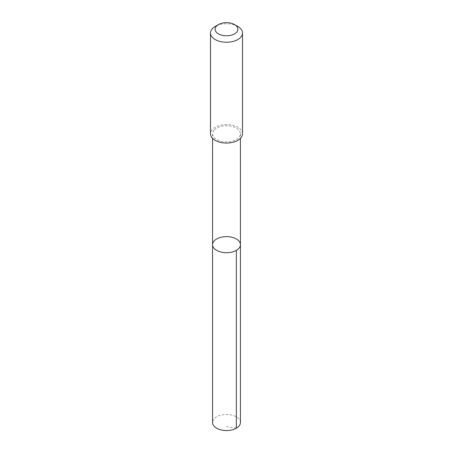 <?xml version="1.0" encoding="UTF-8"?>
<svg xmlns="http://www.w3.org/2000/svg" width="453" height="453" viewBox="0 0 453 453"><rect width="100%" height="100%" fill="white"/><g stroke="black" fill="none" stroke-linecap="round" stroke-linejoin="round"><path stroke-width="0.34" stroke-dasharray="2.27 1.7" d="M240.43 422.513A13.93 8.041 0 0 0 229.637 414.676A13.93 8.041 0 0 0 213.98 418.985A13.93 8.041 0 0 0 212.57 422.513M213.986 130.288A13.924 8.041 0 0 0 212.576 133.816A13.924 8.041 0 0 0 223.363 141.647A13.924 8.041 0 0 0 239.014 137.344A13.924 8.041 0 0 0 240.424 133.816A13.924 8.041 0 0 0 229.637 125.979A13.924 8.041 0 0 0 213.986 130.288M212.57 244.671A13.93 8.041 180 0 1 213.986 241.149A13.93 8.041 180 0 1 229.637 236.84A13.93 8.041 180 0 1 240.43 244.671M242.514 133.811A16.014 9.247 0 0 0 226.5 124.569A16.014 9.247 0 0 0 210.486 133.811M237.819 26.461A16.014 9.247 0 0 0 215.181 26.461M236.353 428.198L226.5 426.652M212.576 133.816L212.576 138.375M240.424 133.816L240.424 138.375"/><path stroke-width="0.68" d="M213.986 241.149A13.93 8.041 180 0 1 229.637 236.84A13.93 8.041 180 0 1 240.43 244.671A13.93 8.041 180 0 1 226.5 252.717A13.93 8.041 180 0 1 212.57 244.671A13.93 8.041 180 0 1 213.986 241.149M212.57 422.513A13.93 8.041 0 0 0 223.363 430.35A13.93 8.041 0 0 0 239.02 426.041A13.93 8.041 0 0 0 240.43 422.513L240.43 244.671A13.93 8.041 180 0 1 226.5 252.717A13.93 8.041 180 0 1 212.57 244.671L212.57 422.513M218.448 24.575L215.181 26.461A16.014 9.247 0 0 0 210.486 33.001L210.486 133.811A16.014 9.247 0 0 0 222.899 142.82A16.014 9.247 0 0 0 240.888 137.865A16.014 9.247 0 0 0 242.514 133.811L242.514 33.001A16.014 9.247 0 0 0 237.819 26.461L234.552 24.575A11.387 6.574 0 0 0 218.448 24.575A11.387 6.574 0 0 0 219.886 34.581A11.387 6.574 0 0 0 236.738 32.112A11.387 6.574 0 0 0 234.552 24.575M210.486 33.001A16.014 9.247 0 0 0 222.899 42.004A16.014 9.247 0 0 0 240.888 37.055A16.014 9.247 0 0 0 242.514 33.001M236.347 250.362L236.353 428.198M212.576 138.375L212.57 244.671M240.424 138.375L240.43 244.671"/></g></svg>
